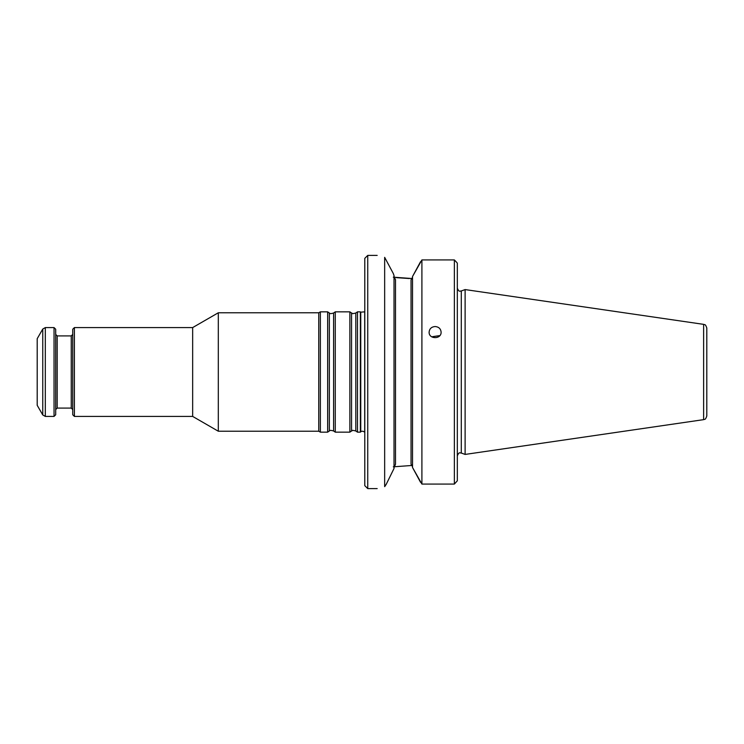 <?xml version="1.0" encoding="UTF-8"?>
<svg xmlns="http://www.w3.org/2000/svg" width="744" height="744" viewBox="0 0 744 744"><rect width="100%" height="100%" fill="white"/><g stroke="black" fill="none" stroke-linecap="round" stroke-linejoin="round"><path stroke-width="1.12" d="M357.492 372L357.492 432.152L360.347 432.152L360.347 311.848L357.492 311.848L357.492 372M74.4 327.583L74.4 416.417L72.735 414.752L72.735 329.248L74.4 327.583L192.659 327.583L192.659 416.417L218.308 431.222L318.757 431.222L320.366 432.152L327.658 432.152L327.658 311.848L329.35 313.029L329.35 430.971C330.206 431.083 328.736 429.595 333.591 430.971L335.274 432.152L349.866 432.152L349.866 311.848L351.559 313.029L351.559 430.971C353.093 431.027 350.117 429.576 355.799 430.971L357.492 432.152M192.659 327.583L218.308 312.778L218.308 431.222M218.308 312.778L318.757 312.778L318.757 431.222M329.35 313.029C330.206 312.917 328.736 314.405 333.591 313.029L335.274 311.848L335.274 432.152M318.757 312.778L320.366 311.848L320.366 432.152M37.2 372L37.2 405.313L42.752 414.938L42.752 329.062L37.2 338.687L37.2 372M42.752 414.938L45.319 416.417L54.042 416.417L54.042 327.583L45.319 327.583L42.752 329.062M54.042 416.417L55.707 414.752L55.707 329.248L54.042 327.583M364.709 372L364.709 311.848L360.756 312.164L360.756 431.836C361.677 430.925 362.988 431.027 364.709 432.152L364.709 372M703.629 324.356C704.503 325.109 705.238 323.268 706.8 328.02L706.8 415.98C705.238 420.732 704.503 418.891 703.629 419.644L465.112 454.426L465.112 289.574L703.629 324.356L703.629 419.644M439.286 335.674L432.562 336.66M435.11 326.532C438.755 326.858 440.755 328.718 441.108 332.122C441.462 339.45 428.749 339.45 429.111 332.122C429.465 328.718 431.474 326.858 435.11 326.532M454.361 259.926L456.76 262.437L454.361 259.926L454.361 484.074L457.318 480.81L454.361 484.074L421.904 484.074L421.904 259.926L454.361 259.926L421.904 259.926L412.529 276.508L412.529 467.492L421.904 484.074M457.318 263.19L456.76 262.437L457.318 263.19L457.318 480.81M412.529 466.655L411.051 464.2L411.051 279.8L412.529 277.345M412.529 276.508L420.546 261.702M420.546 482.298L412.529 467.492M394.022 276.377L395.501 279.725L395.501 464.275L394.022 467.623M393.306 277.177L412.185 278.544M393.306 466.823L412.185 465.456M409.386 278.544L396.45 277.651M394.022 468.45L386.229 484.316L394.022 468.45L394.022 275.55L393.306 273.541L394.022 275.55M386.229 484.316L384.657 486.66L384.657 257.34C374.753 254.829 374.753 254.829 384.657 257.34L393.306 273.541M384.657 486.66C374.753 489.171 374.753 489.171 384.657 486.66M367.741 488.594L364.783 485.637L364.783 258.363L367.741 255.406L367.741 488.594L377.18 488.594M351.559 313.029C353.093 312.973 350.117 314.424 355.799 313.029L355.799 430.971M333.591 313.029L333.591 430.971M45.319 416.417L45.319 327.583M71.257 408.093L57.186 408.093L57.186 335.907L71.257 335.907L71.257 408.093L72.735 409.572M465.112 289.574L461.289 290.969L461.289 453.031L465.112 454.426M411.051 288.533L411.051 341.477M411.051 402.523L411.051 455.468M74.4 416.417L192.659 416.417M355.799 313.029L357.492 311.848M351.559 430.971L349.866 432.152M335.274 311.848L349.866 311.848M329.35 430.971L327.658 432.152M320.366 311.848L327.658 311.848M71.257 335.907L72.735 334.428M57.186 335.907L55.707 334.428M57.186 408.093L55.707 409.572M461.289 453.031C460.248 453.375 459.346 451.069 457.318 455.821M461.289 290.969C460.248 290.625 459.346 292.931 457.318 288.179M367.741 255.406L377.18 255.406"/></g></svg>
